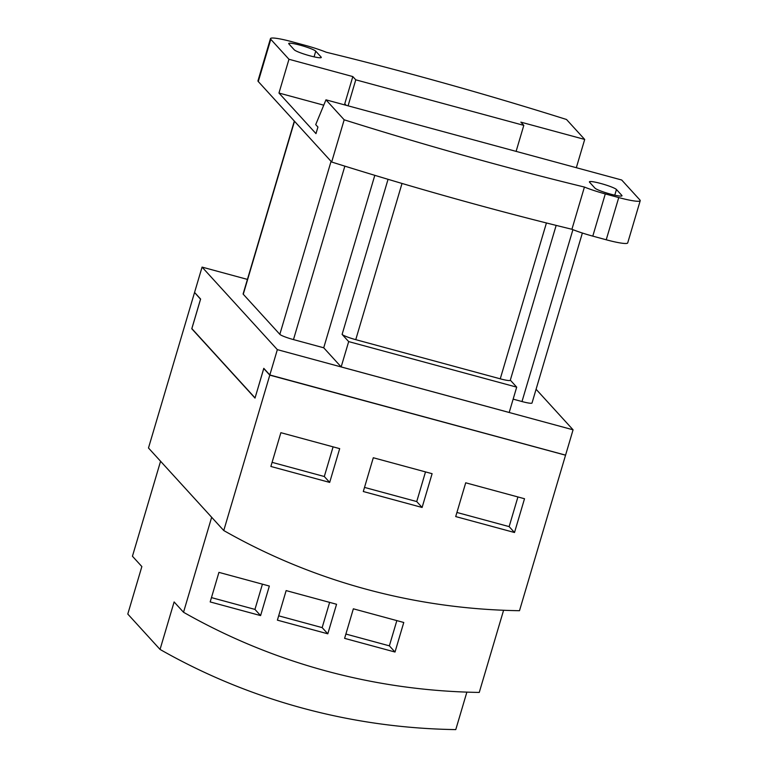 <?xml version="1.0" encoding="UTF-8"?>
<svg xmlns="http://www.w3.org/2000/svg" width="768" height="768" viewBox="0 0 768 768"><rect width="100%" height="100%" fill="white"/><g stroke="black" fill="none" stroke-linecap="round" stroke-linejoin="round"><path stroke-width="1.15" d="M269.837 374.976L565.574 455.146L573.072 429.811L277.344 349.642L269.837 374.976L263.789 368.342L255.072 397.901M247.421 279.398L202.07 267.101L194.563 292.426L200.611 299.059L191.856 328.608L255.034 397.891M536.083 389.261L573.072 429.811M202.07 267.101L277.344 349.642M388.051 179.309L342.106 334.406A12.413 1.469 16.5 0 0 355.757 339.658L500.256 378.826A12.413 1.469 16.5 0 0 510.278 380.294L556.157 225.398M342.106 334.406L348.672 341.597L341.165 366.922L509.194 412.474L516.701 387.149L348.672 341.597M510.317 380.15L516.701 387.149M513.149 399.139L521.99 401.539A12.413 1.469 16.5 0 0 532.013 403.008L582.365 233.03M294.326 121.066L243.13 293.914A12.413 1.469 16.5 0 0 243.264 294.25L279.83 334.339A12.413 1.469 16.5 0 0 293.472 339.59L323.722 347.789L341.165 366.922M516.106 151.382L523.805 125.366L355.776 79.824L348.077 105.83M523.805 125.366L520.848 122.131L584.698 139.44L566.515 119.491A471.139 55.853 -163.5 0 0 326.266 52.243A26.602 3.158 16.5 0 0 305.395 45.379L291.955 41.731A26.602 3.158 16.5 0 0 270.48 38.602A26.602 3.158 16.5 0 0 270.787 39.322L288.97 59.27L352.819 76.579L344.765 103.766L346.186 105.312M352.819 76.579L355.776 79.824M374.803 175.334L323.722 347.789M288.864 43.891A14.189 1.68 -163.5 0 1 288.701 43.507A14.189 1.68 -163.5 0 1 301.469 45.542A14.189 1.68 -163.5 0 1 315.744 51.178L321.13 57.072A14.189 1.68 -163.5 0 1 321.283 57.466A14.189 1.68 -163.5 0 1 308.525 55.43A14.189 1.68 -163.5 0 1 294.24 49.786L288.864 43.891M640.214 200.698L627.706 242.918A26.602 3.158 -163.5 0 1 606.23 239.779L618.739 197.568A26.602 3.158 16.5 0 0 640.214 200.698A26.602 3.158 16.5 0 0 639.907 199.978L621.696 180L325.968 99.83L344.179 119.808L331.67 162.019L258.278 81.542A26.602 3.158 -163.5 0 1 257.971 80.813L270.48 38.602M323.664 105.158L278.966 93.043L288.97 59.27M584.698 139.44L576.326 167.702M325.968 99.83L315.715 124.618L317.933 127.046L315.984 133.632L278.966 93.043M621.83 195.408A14.189 1.68 -163.5 0 1 621.994 195.792A14.189 1.68 -163.5 0 1 609.226 193.757A14.189 1.68 -163.5 0 1 594.941 188.122L589.565 182.218A14.189 1.68 -163.5 0 1 589.402 181.834A14.189 1.68 -163.5 0 1 602.17 183.869A14.189 1.68 -163.5 0 1 616.454 189.514L621.83 195.408L621.648 196.032M344.179 119.808A471.139 55.853 16.5 0 0 496.08 164.314A471.139 55.853 16.5 0 0 584.419 187.056L571.92 229.267A26.602 3.158 -163.5 0 0 592.79 236.131L606.23 239.779M618.739 197.568L605.29 193.92A26.602 3.158 16.5 0 1 584.419 187.056M331.67 162.019A471.139 55.853 16.5 0 0 483.571 206.525A471.139 55.853 16.5 0 0 571.92 229.267M200.592 299.126L194.726 292.608M255.043 397.987L191.971 328.733M269.971 375.014L263.77 368.544L255.014 398.093L191.779 328.752L200.534 299.203L194.717 292.656M565.373 455.088L269.933 375.158M517.93 496.954L509.136 526.618L456.922 512.467M425.51 471.898L416.726 501.562L364.512 487.411M333.091 446.851L324.307 476.515L272.093 462.355M565.354 455.136L269.789 375.139L263.77 368.544M509.136 526.618L514.512 532.512L455.702 516.576L465.706 482.803L524.515 498.739L514.512 532.512M416.726 501.562L422.102 507.466L363.293 491.52L373.296 457.747L432.106 473.693L422.102 507.466M324.307 476.515L329.683 482.41L270.874 466.464L280.877 432.691L339.686 448.637L329.683 482.41M194.515 292.598L148.483 447.994L223.757 530.534A634.08 617.827 -42.4 0 0 519.494 610.704L565.517 455.309M269.789 375.139L223.757 530.534M262.426 584.16L254.947 609.398L211.459 597.61M329.635 602.381L322.157 627.619L278.669 615.83M396.845 620.602L389.366 645.84L345.888 634.051M254.947 609.398L260.592 615.59L210.182 601.93L218.938 572.371L269.347 586.042L260.592 615.59M322.157 627.619L327.802 633.811L277.392 620.15L286.147 590.592L336.557 604.262L327.802 633.811M389.366 645.84L395.011 652.032L344.611 638.362L353.357 608.813L403.766 622.483L395.011 652.032M183.523 612.259L174.115 601.939L160.051 649.43L127.786 614.054L141.859 566.563L132.442 556.243L160.579 461.261L211.661 517.277L183.523 612.259A634.08 617.827 -42.4 0 0 479.261 692.429L503.587 610.272M466.877 692.122L455.779 729.6A634.08 617.827 -42.4 0 1 160.051 649.43M546.422 222.97L500.256 378.826M402.019 183.456L355.757 339.658M344.851 166.147L293.472 339.59M331.066 161.357L279.83 334.339M294.509 121.267L243.264 294.25M572.909 229.67L521.99 401.539M314.074 56.842L315.744 51.178M321.13 57.072L320.938 57.696M258.278 81.542L270.787 39.322M614.774 195.178L616.454 189.514M592.79 236.131L605.29 193.92"/></g></svg>
